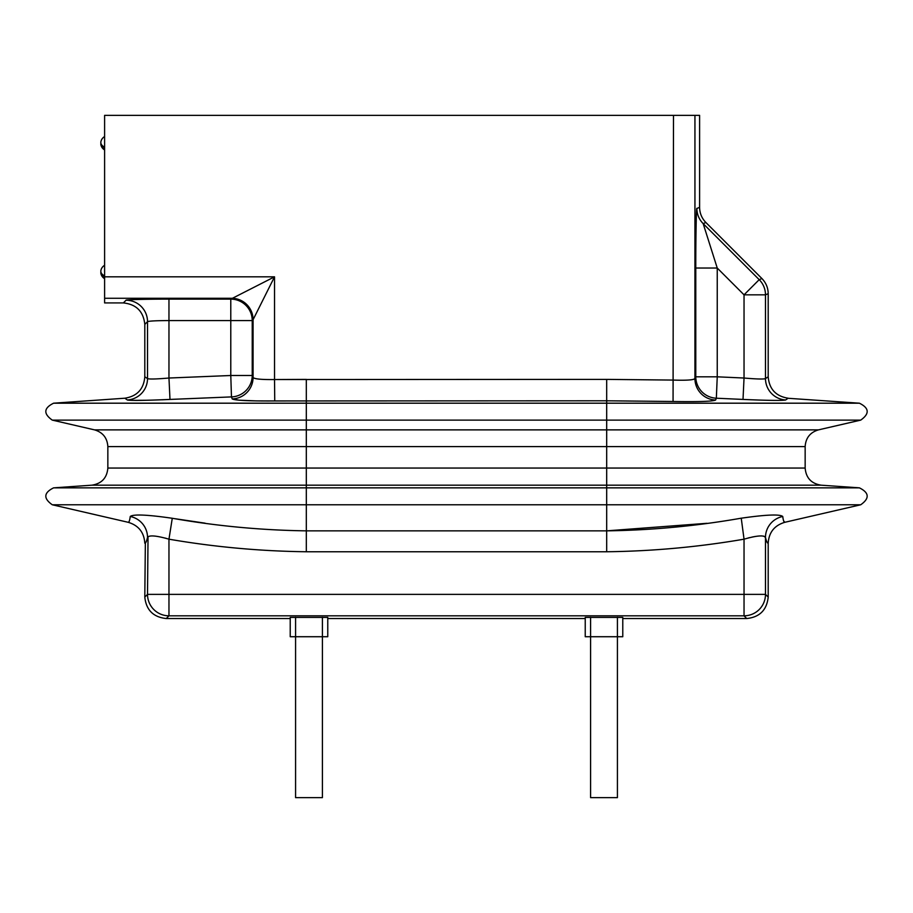 <?xml version="1.0" encoding="UTF-8"?>
<svg xmlns="http://www.w3.org/2000/svg" width="913" height="913" viewBox="0 0 913 913"><rect width="100%" height="100%" fill="white"/><g stroke="black" fill="none" stroke-linecap="round" stroke-linejoin="round"><path stroke-width="1.37" d="M104.607 298.277L104.607 302.922L123.358 302.922L126.062 300.217C124.807 299.669 148.077 299.076 168.962 299.122L230.784 299.122L274.528 276.822L253.072 319.721A21.456 21.444 45 0 0 231.628 298.277L104.607 298.277L104.607 115.358L699.598 115.358L699.598 207.342C699.689 213.22 701.789 218.275 705.875 222.498L703.17 223.628L759.205 279.663A21.456 21.444 67.5 0 1 765.482 294.831L765.482 378.564L768.198 376.807L768.198 293.701L765.482 294.831L744.038 294.831L759.205 279.663L761.91 278.545L705.875 222.498M253.723 378.096L253.072 377.514L253.072 319.721L252.228 320.566A21.456 21.444 45 0 0 230.784 299.122L230.784 320.566L168.962 320.566C156.283 320.634 149.127 320.999 147.518 321.661A21.456 21.444 45 0 0 126.062 300.217M144.802 376.807L147.518 378.564A21.456 21.433 -38.1 0 1 127.364 399.974L124.841 398.216C137.087 396.276 143.74 389.132 144.802 376.807L144.802 324.377C143.444 311.436 136.288 304.291 123.358 302.922M699.598 207.342L696.881 208.461A21.456 21.444 -112.5 0 0 703.17 223.628L717.241 268.034L717.241 376.818L744.038 378.028C756.786 379.123 763.93 379.306 765.482 378.564A21.456 21.433 38.1 0 0 785.637 399.974C782.612 400.704 768.404 400.533 743.011 399.426L716.34 398.216L715.609 400.042C712.665 401.423 698.479 401.903 673.064 401.492L606.689 400.796L274.745 400.955C249.26 401.115 235.086 400.43 232.21 398.924L231.468 396.904L169.989 399.426C144.539 400.533 130.331 400.716 127.364 399.974L127.934 400.156M761.91 278.545C766.007 282.768 768.107 287.823 768.198 293.701M696.881 208.461C696.334 206.133 695.74 238.441 695.786 268.034L717.241 268.034L744.038 294.831L744.038 378.028L743.011 399.426M764.877 378.827L763.861 378.941M715.609 400.042A21.456 21.41 24.1 0 1 694.941 378.644L693.184 379.477M706.924 523.309L606.689 530.852C651.711 530.236 696.391 526.036 740.728 518.276C765.87 514.647 779.873 514.053 782.749 516.484C783.263 520.444 783.959 522.384 784.838 522.293C774.441 525.42 768.894 532.382 768.198 543.201C767.285 543.281 766.384 541.341 765.482 537.392C763.85 534.972 756.706 535.566 744.038 539.184C698.582 547.001 652.806 551.19 606.689 551.76L306.312 551.76C260.194 551.19 214.418 547.001 168.962 539.184C156.328 535.566 149.184 534.972 147.518 537.392A21.456 21.319 13.4 0 0 130.251 516.484C129.737 520.444 129.041 522.384 128.162 522.293C129.041 522.384 129.737 520.444 130.251 516.484C133.184 514.053 147.198 514.647 172.272 518.276C216.655 526.048 261.335 530.236 306.312 530.852L306.312 429.875L94.541 429.875C102.849 432.363 107.278 437.943 107.848 446.594L107.848 468.049L606.689 468.049L606.689 446.594L805.152 446.594L805.152 468.049C806.008 477.921 811.337 483.628 821.118 485.18L859.395 487.85L606.689 487.85L606.689 485.18L821.118 485.18M107.848 468.049C106.992 477.921 101.663 483.628 91.882 485.18L606.689 485.18L606.689 403.192L859.395 403.192C869.302 408.088 869.747 413.726 860.719 420.117L306.312 420.117L306.312 403.192L606.689 403.192L606.689 379.386L673.497 380.082C686.279 380.504 693.435 380.013 694.941 378.644L695.786 376.818L695.786 268.034M107.848 446.594L606.689 446.594M130.947 400.362L146.297 400.282M161.841 399.791L169.864 399.438M144.802 324.377L147.518 321.661L147.518 378.564C149.036 379.306 156.191 379.123 168.962 378.028L169.989 399.426M168.962 299.122L168.962 378.028L230.784 375.505L231.468 396.904A21.456 21.41 -23.1 0 0 252.228 375.505L253.072 377.514A21.456 21.41 -22.3 0 1 232.21 398.924L239.012 400.202L256.382 400.91M253.072 377.514C254.556 379.032 261.7 379.705 274.528 379.546L274.745 400.955L257.592 400.921M679.523 401.594L673.064 401.492L673.497 115.358M750.52 399.757L751.388 399.791M785.614 399.997L788.159 398.216C775.913 396.276 769.248 389.132 768.198 376.807M787.622 398.251L859.395 403.192M716.34 398.216L717.241 376.818L695.786 376.818A21.456 21.421 25.6 0 0 716.34 398.216M172.272 518.276L168.962 539.184L168.962 594.374L765.482 594.374A21.456 21.444 135 0 1 744.038 615.819L168.962 615.819A21.456 21.444 -135 0 1 147.518 594.374L148.032 536.604M768.198 543.201L768.198 597.079C766.829 610.021 759.684 617.165 746.743 618.535L622.78 618.535L622.78 636.726L617.416 636.726L617.416 797.642L590.597 797.642L590.597 636.726L585.233 636.726L585.233 617.405L585.233 618.535L327.767 618.535L327.767 636.726L322.403 636.726L322.403 797.642L295.584 797.642L295.584 636.726L290.22 636.726L290.22 617.405L290.22 618.535L166.257 618.535C153.316 617.165 146.171 610.021 144.802 597.079L145.35 543.041M585.233 618.535L585.233 617.405L622.78 617.405L622.78 636.726M290.22 618.535L290.22 617.405L327.767 617.405L327.767 636.726M165.025 538.042L166.269 538.385M147.518 537.392C146.616 541.341 145.715 543.281 144.802 543.201C144.106 532.382 138.559 525.42 128.162 522.293L52.281 504.775L860.719 504.775C869.747 498.395 869.302 492.746 859.395 487.85M741.242 518.196L744.038 539.184L745.065 538.864M748.112 537.997L750.041 537.517M752.061 537.061L755.644 536.399M758.977 535.999L761.647 535.908M763.702 536.114L765.482 537.392L765.482 594.374L768.198 597.079M205.094 523.172L174.897 518.698M782.749 516.484A21.456 21.319 -13.4 0 0 765.482 537.392M860.719 504.775L784.838 522.293L783.662 520.958M617.416 617.268L617.416 636.726L590.597 636.726L590.597 617.268M322.403 617.268L322.403 636.726L295.584 636.726L295.584 617.268M104.607 275.806A7.635 5.398 180 0 1 100.921 270.316A7.635 5.398 180 0 0 100.921 271.983A7.635 5.398 0 0 0 100.921 273.649A7.635 5.398 0 0 0 104.607 277.472M104.607 147.073A7.635 5.398 180 0 1 100.921 141.583A7.635 5.398 180 0 0 100.921 143.25A7.635 5.398 0 0 0 100.921 144.916A7.635 5.398 0 0 0 104.607 148.739M306.312 551.76L306.312 530.852L606.689 530.852L606.689 487.85L53.605 487.85C43.698 492.746 43.253 498.395 52.281 504.775M104.607 276.822L274.528 276.822L274.528 379.546L306.312 379.386L306.312 403.192L53.605 403.192C43.698 408.088 43.253 413.726 52.281 420.117L306.312 420.117L306.312 429.875L818.459 429.875L860.719 420.117M252.228 320.566L230.784 320.566L230.784 375.505L252.228 375.505L252.228 320.566M694.941 115.358L694.941 378.644M606.689 468.049L805.152 468.049M274.528 379.546L606.689 379.386M744.038 539.184L744.038 615.819L746.743 618.535M144.802 597.079L147.518 594.374L168.962 594.374L168.962 615.819L166.257 618.535M606.689 530.852L606.689 551.76M818.459 429.875C810.151 432.363 805.723 437.943 805.152 446.594M94.541 429.875L52.281 420.117M124.841 398.216L53.605 403.192M91.882 485.18L53.605 487.85M104.607 265.295A7.726 7.726 0 0 0 100.921 270.316M100.921 273.649A7.726 7.726 0 0 0 104.607 278.67M104.607 136.562A7.726 7.726 0 0 0 100.921 141.583M100.921 144.916A7.726 7.726 0 0 0 104.607 149.937"/></g></svg>
